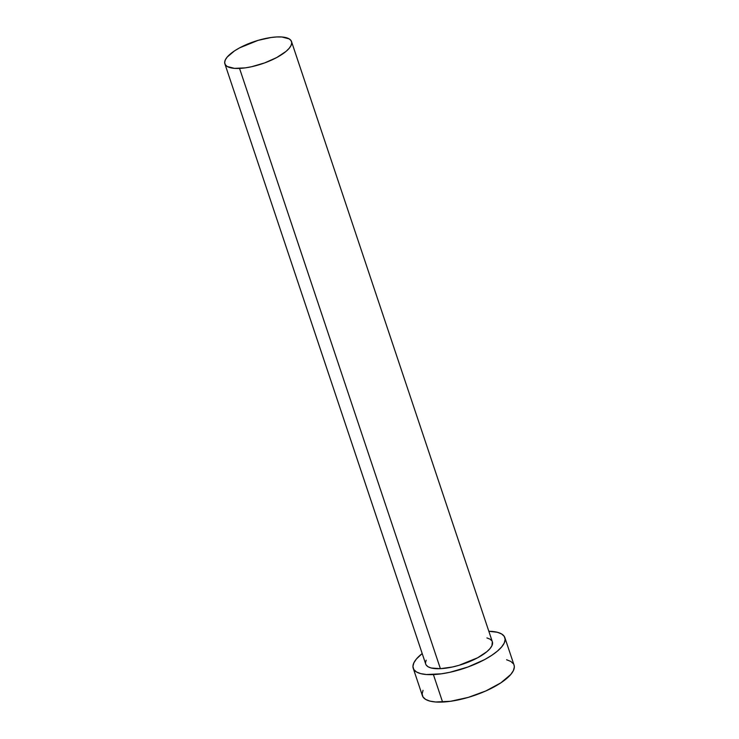 <?xml version="1.0" encoding="UTF-8"?>
<svg xmlns="http://www.w3.org/2000/svg" width="739" height="739" viewBox="0 0 739 739"><rect width="100%" height="100%" fill="white"/><g stroke="black" fill="none" stroke-linecap="round" stroke-linejoin="round"><path stroke-width="1.11" d="M492.34 641.757L491.925 645.729L490.003 648.611L486.909 651.65L477.643 657.775L459.021 665.312L452.48 666.994L440.398 668.684A35.13 11.787 -18.5 0 0 476.461 658.403A35.13 11.787 -18.5 0 0 492.359 641.803L291.508 41.532A35.13 11.787 161.5 0 1 275.61 58.122A35.13 11.787 161.5 0 1 239.547 68.413L440.398 668.684L431.151 667.991L428.057 666.763L426.154 664.998M224.878 63.831L425.729 664.102A35.13 11.787 -18.5 0 0 440.398 668.684L239.547 68.413A35.13 11.787 161.5 0 1 224.878 63.831A35.13 11.787 161.5 0 1 240.775 47.241A35.13 11.787 161.5 0 1 276.848 36.95A35.13 11.787 161.5 0 1 291.508 41.532M413.23 668.287L422.422 695.75A48.312 16.203 -18.5 0 0 442.587 702.05A48.312 16.203 -18.5 0 0 492.183 687.907A48.312 16.203 -18.5 0 0 514.048 665.091L504.857 637.628A48.312 16.203 161.5 0 1 482.992 660.444A48.312 16.203 161.5 0 1 433.405 674.587L442.587 702.05L433.405 674.587A48.312 16.203 161.5 0 1 413.23 668.287A48.312 16.203 161.5 0 1 422.2 653.553L416.463 658.929L413.84 662.883L412.944 666.458L413.822 669.516L416.436 671.936L420.694 673.626L426.421 674.522L441.368 673.82L450.014 672.259L467.999 666.984L484.627 659.585L491.611 655.419L497.356 651.17L501.615 646.985L504.247 643.022L505.143 639.447L504.266 636.399L501.652 633.979L497.393 632.288L488.83 631.263A48.312 16.203 161.5 0 1 504.857 637.628M425.516 662.781L426.163 660.176M486.936 637.923L490.031 639.152L491.934 640.907M423.022 690.346L422.135 693.921L423.013 696.979L425.627 699.399L429.886 701.089L435.613 701.985L450.559 701.283L468.193 697.413L485.837 690.947L500.802 682.882L510.806 674.448L513.439 670.485L514.335 666.911L514.021 665.017M513.457 663.862L510.834 661.442L506.584 659.751M276.848 36.95L271.047 37.504L258.225 40.322L239.593 47.859L234.503 50.889L227.233 57.023L225.321 59.905L224.665 62.501L225.312 64.727L227.206 66.482L234.466 68.367L245.339 67.859L251.629 66.722L264.71 62.889L276.802 57.503L286.058 51.379L289.161 48.34L291.074 45.458L291.72 42.862L291.083 40.636L289.18 38.881L281.919 36.996L276.848 36.95"/></g></svg>
